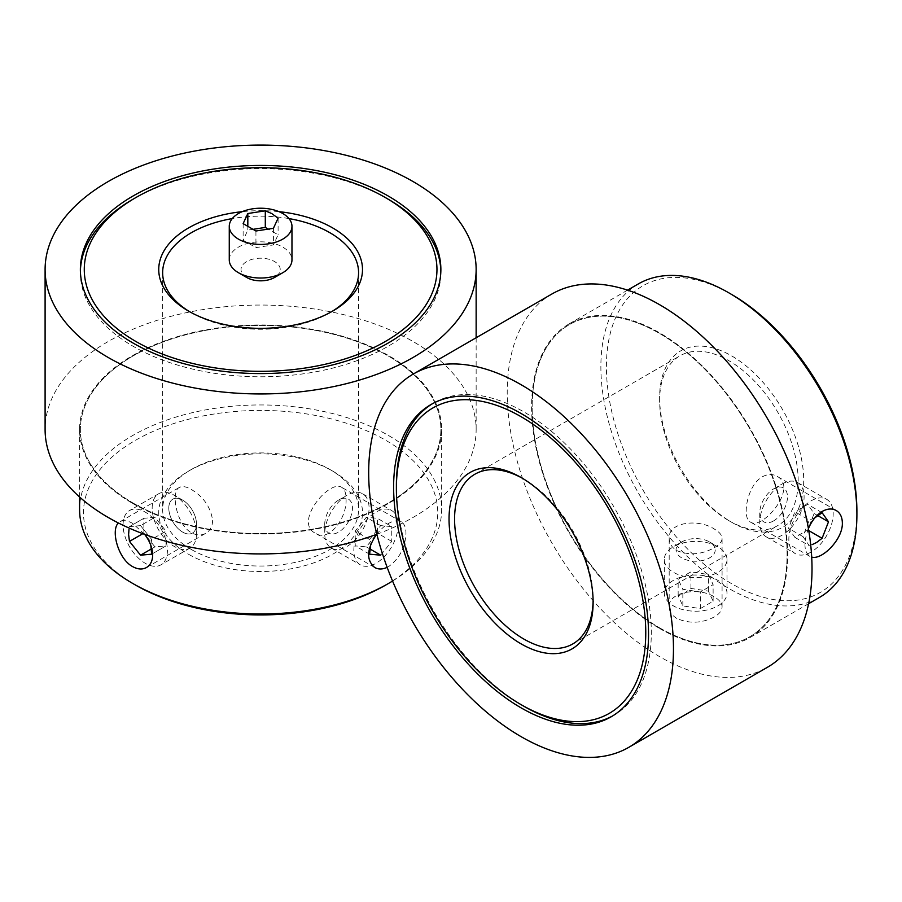 <?xml version="1.0" encoding="UTF-8"?>
<svg xmlns="http://www.w3.org/2000/svg" width="902" height="902" viewBox="0 0 902 902"><rect width="100%" height="100%" fill="white"/><g stroke="black" fill="none" stroke-linecap="round" stroke-linejoin="round"><path stroke-width="0.68" stroke-dasharray="4.51 3.38" d="M392.562 581.046A181.031 104.519 0 0 0 441.653 509.472A181.031 104.519 0 0 0 260.622 404.953A181.031 104.519 0 0 0 79.579 509.472M144.692 534.39L132.605 523.397C127.509 520.499 123.326 519.924 120.067 521.694L118.421 522.991M132.605 503.395A181.031 104.519 0 0 0 329.895 526.058A181.031 104.519 0 0 0 441.653 429.487A181.031 104.519 0 0 0 260.622 324.968A181.031 104.519 0 0 0 79.579 429.487A181.031 104.519 0 0 0 132.605 503.395M387.172 567.358L388.627 566.591C399.541 558.485 405.314 547.413 405.956 533.398C405.923 527.535 404.322 523.622 401.176 521.694C394.118 518.954 385.909 523.183 376.551 534.39M385.864 584.981A177.119 102.253 0 0 0 385.864 440.368A177.119 102.253 0 0 0 135.379 440.368A177.119 102.253 0 0 0 135.379 584.981M212.624 520.386C212.455 526.34 210.2 530.624 205.848 533.251C201.417 535.698 196.58 535.506 191.348 532.676C175.789 524.107 170.794 491.026 179.397 487.43C182.283 485.874 186.263 486.561 191.348 489.482C203.548 496.822 210.64 507.116 212.624 520.386M191.348 549.476A97.968 56.555 0 0 0 298.111 561.732A97.968 56.555 0 0 0 358.579 509.472A97.968 56.555 0 0 0 329.895 469.48A97.968 56.555 0 0 0 191.348 469.48A97.968 56.555 0 0 0 162.653 509.472A97.968 56.555 0 0 0 191.348 549.476M189.995 311.912A97.968 56.555 0 0 0 191.348 312.712A97.968 56.555 0 0 0 329.895 312.712A97.968 56.555 0 0 0 331.248 311.912M288.944 218.577A97.968 56.555 0 0 0 232.288 218.577M191.348 312.712L188.574 311.111L191.348 312.712M346.018 498.795C347.45 517.128 329.343 542.677 315.396 533.251C293.161 522.303 329.918 478.68 341.835 487.43C344.62 489.143 346.018 492.932 346.018 498.795M80.391 271.119A180.253 104.068 0 0 0 80.368 272.72A180.253 104.068 0 0 0 133.158 346.3A180.253 104.068 0 0 0 329.602 368.862A180.253 104.068 0 0 0 440.875 272.72A180.253 104.068 0 0 0 440.852 271.119M388.074 199.128A180.253 104.068 0 0 0 133.158 199.128M133.158 503.079A180.253 104.068 0 0 0 329.602 525.64A180.253 104.068 0 0 0 440.875 429.487A180.253 104.068 0 0 0 260.622 325.419A180.253 104.068 0 0 0 80.368 429.487A180.253 104.068 0 0 0 133.158 503.079A180.253 104.068 0 0 0 329.602 525.64A180.253 104.068 0 0 0 440.875 429.487A180.253 104.068 0 0 0 260.622 325.419A180.253 104.068 0 0 0 80.368 429.487A180.253 104.068 0 0 0 133.158 503.079M279 211.654A101.881 58.822 0 0 0 242.243 211.654M188.574 554.268A101.881 58.822 0 0 0 332.658 554.268A101.881 58.822 0 0 0 332.658 471.081A101.881 58.822 0 0 0 188.574 471.081A101.881 58.822 0 0 0 188.574 554.268M376.856 534.266A215.522 124.431 0 0 0 476.143 429.487A215.522 124.431 0 0 0 260.622 305.056A215.522 124.431 0 0 0 45.1 429.487M638.368 283.904A181.031 104.519 -120 0 0 610.62 428.969A181.031 104.519 -120 0 0 728.884 588.499A181.031 104.519 -120 0 0 819.411 597.474M676.94 618.501C671.877 615.435 669.295 611.579 669.183 606.911C667.987 591.836 699.129 586.819 714.339 596.898C719.401 599.864 721.983 603.201 722.085 606.911C721.983 610.609 719.401 613.946 714.339 616.912C701.869 623.361 689.399 623.891 676.94 618.501M659.621 628.491A181.031 104.519 -120 0 0 750.137 637.466A181.031 104.519 -120 0 0 750.137 428.416A181.031 104.519 -120 0 0 569.106 323.897A181.031 104.519 -120 0 0 541.347 468.961A181.031 104.519 -120 0 0 659.621 628.491M808.429 528.628C803.411 542.327 803.851 551.55 809.737 556.297L811.687 557.075M731.657 294.469A177.119 102.264 -120 0 0 606.415 366.776A177.119 102.264 -120 0 0 731.657 583.707A177.119 102.264 -120 0 0 856.9 511.4M714.339 547.694C719.413 544.763 721.995 541.674 722.085 538.404C721.995 535.123 719.413 532.011 714.339 529.068C699.151 518.706 667.999 521.57 669.183 538.404C669.284 543.466 671.866 547.559 676.94 550.671C689.387 555.621 701.857 554.629 714.339 547.694M728.884 520.679A97.968 56.555 -120 0 0 777.874 525.528A97.968 56.555 -120 0 0 777.874 412.406A97.968 56.555 -120 0 0 679.905 355.85A97.968 56.555 -120 0 0 659.621 400.691A97.968 56.555 -120 0 0 728.884 520.668A97.968 56.555 -120 0 0 728.884 520.679L731.657 522.269A101.881 58.822 -120 0 0 803.705 480.676A101.881 58.822 -120 0 0 731.657 355.895A101.881 58.822 -120 0 0 659.621 397.5A101.881 58.822 -120 0 0 731.657 522.269L728.884 520.668M593.099 600.631A97.968 56.555 -120 0 0 593.121 599.063A97.968 56.555 -120 0 0 523.848 479.075A97.968 56.555 -120 0 0 522.472 478.308M762.337 476.797C767.579 473.967 772.416 473.775 776.859 476.233C799.071 487.17 762.291 530.793 750.408 522.044C741.748 518.424 746.833 485.389 762.337 476.797M612.582 715.951A180.253 104.068 -120 0 0 613.969 715.173A180.253 104.068 -120 0 0 613.969 507.037A180.253 104.068 -120 0 0 433.727 402.957A180.253 104.068 -120 0 0 432.351 403.78M396.384 485.479A180.253 104.068 -120 0 0 523.848 706.243M659.621 627.86A180.253 104.068 -120 0 0 749.742 636.778A180.253 104.068 -120 0 0 749.742 428.642A180.253 104.068 -120 0 0 569.489 324.573A180.253 104.068 -120 0 0 541.865 469.017A180.253 104.068 -120 0 0 659.621 627.86A180.253 104.068 -120 0 0 749.742 636.778A180.253 104.068 -120 0 0 749.742 428.642A180.253 104.068 -120 0 0 569.489 324.573A180.253 104.068 -120 0 0 541.865 469.017A180.253 104.068 -120 0 0 659.621 627.86M551.855 294.029A215.522 124.431 -120 0 0 518.819 466.729A215.522 124.431 -120 0 0 659.621 656.656A215.522 124.431 -120 0 0 767.376 667.322M673.467 580.313A31.345 18.096 0 0 0 664.289 593.11A31.345 18.096 0 0 0 695.634 611.206A31.345 18.096 0 0 0 726.989 593.11A31.345 18.096 0 0 0 707.63 576.389A31.345 18.096 0 0 0 673.467 580.313M700.324 608.613L713.121 601.228L708.431 591.137L690.955 588.431L684.55 593.11L678.157 595.816L682.837 605.907L700.324 608.613L700.324 592.005L682.837 589.299L678.157 579.208L690.955 571.823L708.431 574.529L713.121 584.62L700.324 592.005M681.788 541.922L681.788 541.922A19.596 11.309 0 0 0 681.788 557.921A19.596 11.309 0 0 0 709.491 557.921A19.596 11.309 0 0 0 709.491 541.922A19.596 11.309 0 0 0 681.788 541.922L673.467 546.725A31.345 18.096 0 0 0 664.289 559.522A31.345 18.096 0 0 0 695.634 577.618A31.345 18.096 0 0 0 726.989 559.522A31.345 18.096 0 0 0 717.8 546.725A31.345 18.096 0 0 0 673.467 546.725L681.788 541.922M713.121 601.228L713.121 584.62M682.837 605.907L682.837 589.299M708.431 591.137L708.431 574.529M690.955 588.431L690.955 571.823M678.157 595.816L678.157 579.208M811.022 552.092A31.345 18.096 -60 0 1 795.338 553.648A31.345 18.096 -60 0 1 795.338 517.444A31.345 18.096 -60 0 1 826.694 499.347A31.345 18.096 -60 0 1 831.497 524.468A31.345 18.096 -60 0 1 811.022 552.092M794.921 537.389L809.297 545.699L802.904 536.589L809.297 520.093L794.921 511.795L788.517 528.29L794.921 537.389L807.718 530.004L814.111 513.509L807.718 504.41L794.921 511.795M814.901 517.782L809.297 520.093M773.612 520.894A19.596 11.309 -60 0 1 759.755 512.9A19.596 11.309 -60 0 1 773.612 488.907A19.596 11.309 -60 0 1 787.469 496.901A19.596 11.309 -60 0 1 773.612 520.894M822.105 512.708L807.718 504.41M802.904 536.589L788.517 528.29M818.204 515.865L814.111 513.509M808.756 530.601L807.718 530.004M781.921 535.292A31.345 18.096 -60 0 1 766.249 536.848A31.345 18.096 -60 0 1 759.755 522.495A31.345 18.096 -60 0 1 781.921 484.103A31.345 18.096 -60 0 1 797.593 482.547A31.345 18.096 -60 0 1 802.408 507.668A31.345 18.096 -60 0 1 781.921 535.292M123.078 524.896A31.345 18.096 60 0 1 129.572 510.543A31.345 18.096 60 0 1 160.917 528.651A31.345 18.096 60 0 1 160.917 564.844A31.345 18.096 60 0 1 136.754 556.444A31.345 18.096 60 0 1 123.078 524.896A31.345 18.096 60 0 1 129.572 510.543A31.345 18.096 60 0 1 160.917 528.651A31.345 18.096 60 0 1 160.917 564.844A31.345 18.096 60 0 1 136.754 556.444A31.345 18.096 60 0 1 123.078 524.896M129.471 526.61L140.554 525.618L151.637 539.407L166.024 531.109L154.941 517.32L143.858 518.312L143.858 533.093L154.941 546.871L166.024 545.89L166.024 531.109L154.941 517.32L143.858 518.312L143.858 533.093L154.941 546.871L166.024 545.89L166.024 531.109L151.637 539.407L150.837 545.417L151.637 539.407L140.554 525.618L154.941 517.32L140.554 525.618L129.471 526.61L143.858 518.312L129.471 526.61M168.798 508.097A19.596 11.309 60 0 1 182.644 500.103A19.596 11.309 60 0 1 196.501 524.096A19.596 11.309 60 0 1 182.644 532.101A19.596 11.309 60 0 1 168.798 508.097A19.596 11.309 60 0 1 182.644 500.103A19.596 11.309 60 0 1 196.501 524.096A19.596 11.309 60 0 1 182.644 532.101A19.596 11.309 60 0 1 168.798 508.097M151.637 554.189L166.024 545.89L151.637 554.189M150.848 549.239L154.941 546.871L150.848 549.239M142.82 533.691L143.858 533.093L142.82 533.691M152.167 508.097A31.345 18.096 60 0 1 158.662 493.755A31.345 18.096 60 0 1 174.334 495.299A31.345 18.096 60 0 1 196.501 533.702A31.345 18.096 60 0 1 190.006 548.044A31.345 18.096 60 0 1 165.855 539.655A31.345 18.096 60 0 1 152.167 508.097A31.345 18.096 60 0 1 158.662 493.755A31.345 18.096 60 0 1 174.334 495.299A31.345 18.096 60 0 1 196.501 533.702A31.345 18.096 60 0 1 190.006 548.044A31.345 18.096 60 0 1 165.855 539.655A31.345 18.096 60 0 1 152.167 508.097M353.832 550.491A31.345 18.096 -60 0 1 367.52 518.943A31.345 18.096 -60 0 1 391.671 510.543A31.345 18.096 -60 0 1 391.671 546.747A31.345 18.096 -60 0 1 360.326 564.844A31.345 18.096 -60 0 1 353.832 550.491M370.451 547.3L369.594 539.407L380.678 525.618L391.761 526.61L377.386 518.312L366.302 517.32L355.219 531.109L355.219 545.89L366.302 546.871L377.386 533.093L377.386 518.312M380.678 555.181L391.761 541.392L391.761 526.61M324.743 524.096A19.596 11.309 -60 0 1 338.588 500.103A19.596 11.309 -60 0 1 352.445 508.097A19.596 11.309 -60 0 1 338.588 532.101A19.596 11.309 -60 0 1 324.743 524.096L324.743 533.702A31.345 18.096 -60 0 1 346.909 495.299A31.345 18.096 -60 0 1 362.581 493.755A31.345 18.096 -60 0 1 362.581 529.948A31.345 18.096 -60 0 1 331.226 548.044A31.345 18.096 -60 0 1 324.743 533.702M391.761 541.392L377.386 533.093M380.678 525.618L366.302 517.32M370.395 549.239L366.302 546.871M369.594 554.189L355.219 545.89M369.594 539.407L355.219 531.109M246.765 277.512A19.596 11.309 180 0 1 246.765 261.512A19.596 11.309 180 0 1 274.479 261.512A19.596 11.309 180 0 1 274.479 277.512M255.931 231.002L255.931 247.61L273.419 244.916L278.098 234.813L266.958 228.386M243.134 223.617L243.134 240.225L255.931 247.61M273.419 228.307L273.419 244.916M253.755 229.209L247.825 230.134L243.134 240.225M247.825 225.41L247.825 230.134M278.098 218.205L278.098 234.813M229.266 259.923A31.345 18.096 180 0 1 248.625 243.202A31.345 18.096 180 0 1 282.788 247.125A31.345 18.096 180 0 1 291.966 259.923M79.579 429.487L79.579 497.002M441.653 429.487L441.653 509.472M162.653 272.72L162.653 509.472M358.579 272.72L358.579 509.472M401.176 521.694L341.835 487.43M374.725 567.505L315.396 533.251M440.875 269.518L440.875 272.72M80.368 269.518L80.368 272.72M146.519 567.505L205.848 533.251M120.067 521.694L179.397 487.43M329.895 312.712L332.658 311.111M191.348 469.48L188.574 471.081M329.895 469.48L332.658 471.081M476.143 337.754L476.143 429.487M750.137 637.466L808.609 603.709M569.106 323.897L627.567 290.14M572.826 643.904L777.874 525.528M474.869 474.226L679.905 355.85M836.188 510.487L776.859 476.233M809.737 556.297L750.408 522.044M430.953 404.558L433.727 402.957M611.206 716.774L613.969 715.173M722.085 606.911L722.085 538.404M669.183 606.911L669.183 538.404M523.848 479.075L521.074 477.485M593.121 599.063L593.121 602.254M659.621 400.691L659.621 397.5M664.289 559.522L664.289 593.11M726.989 559.522L726.989 593.11M709.491 541.922L717.8 546.725M766.249 536.848L795.338 553.648M797.593 482.547L826.694 499.347M759.755 512.9L759.755 522.495M773.612 488.907L781.921 484.103M158.662 493.755L129.572 510.543L158.662 493.755M190.006 548.044L160.917 564.844L190.006 548.044M182.644 500.103L174.334 495.299L182.644 500.103M196.501 524.096L196.501 533.702L196.501 524.096M331.226 548.044L360.326 564.844M362.581 493.755L391.671 510.543M338.588 500.103L346.909 495.299"/><path stroke-width="1.35" d="M79.579 497.002L79.579 509.472A181.031 104.519 0 0 0 132.605 583.38A181.031 104.519 0 0 0 388.638 583.38A181.031 104.519 0 0 0 392.562 581.046M135.379 584.981L132.605 583.38L135.379 584.981A177.119 102.253 0 0 0 385.864 584.981L388.638 583.38M118.421 522.991C110.596 529.993 117.993 558.8 132.605 566.591C137.78 569.444 142.426 569.748 146.519 567.505C150.51 565.08 152.562 560.909 152.686 555.001C152.483 548.021 149.811 541.155 144.692 534.39M376.551 534.39C366.663 549.059 366.054 560.097 374.725 567.505C378.344 569.523 382.493 569.478 387.172 567.358M331.248 311.912A97.968 56.555 0 0 0 358.579 272.72A97.968 56.555 0 0 0 288.944 218.577M232.288 218.577A97.968 56.555 0 0 0 162.653 272.72A97.968 56.555 0 0 0 189.995 311.912M440.852 271.119A180.253 104.068 0 0 0 388.074 199.128L385.312 197.527A176.33 101.802 0 0 0 135.931 197.527A176.33 101.802 0 0 0 135.931 341.508A176.33 101.802 0 0 0 385.301 341.508A176.33 101.802 0 0 0 385.312 197.527M135.931 197.527L133.158 199.128A180.253 104.068 0 0 0 80.391 271.119M242.243 211.654A101.881 58.822 0 0 0 163.352 252.019A101.881 58.822 0 0 0 188.574 311.111A101.881 58.822 0 0 0 332.658 311.111A101.881 58.822 0 0 0 357.891 252.019A101.881 58.822 0 0 0 279 211.654M45.1 269.518A215.522 124.431 0 0 0 108.229 357.496A215.522 124.431 0 0 0 343.098 384.477A215.522 124.431 0 0 0 476.143 269.518A215.522 124.431 0 0 0 260.622 145.087A215.522 124.431 0 0 0 45.1 269.518L45.1 429.487A215.522 124.431 0 0 0 108.229 517.477A215.522 124.431 0 0 0 376.856 534.266M133.158 343.098A180.253 104.068 0 0 0 329.602 365.66A180.253 104.068 0 0 0 440.875 269.518A180.253 104.068 0 0 0 260.622 165.449A180.253 104.068 0 0 0 80.368 269.518A180.253 104.068 0 0 0 133.158 343.098M808.609 603.709L819.411 597.474A181.031 104.519 -120 0 0 856.9 514.591A181.031 104.519 -120 0 0 728.895 292.868A181.031 104.519 -120 0 0 638.368 283.904L627.567 290.14M811.687 557.075C821.666 560.356 842.919 539.543 842.355 522.991C842.231 517.083 840.179 512.911 836.188 510.487C832.095 508.243 827.461 508.548 822.274 511.4C816.344 515.065 811.721 520.804 808.429 528.628M856.9 514.591L856.9 511.4A177.119 102.264 -120 0 0 731.657 294.469L728.895 292.868M522.472 478.308A97.968 56.555 -120 0 0 474.869 474.226A97.968 56.555 -120 0 0 459.851 552.723A97.968 56.555 -120 0 0 523.848 639.056A97.968 56.555 -120 0 0 572.826 643.904A97.968 56.555 -120 0 0 593.099 600.631M523.848 706.243L521.074 704.642A176.33 101.802 -120 0 0 645.764 632.652A176.33 101.802 -120 0 0 521.074 416.69A176.33 101.802 -120 0 0 396.384 488.681A176.33 101.802 -120 0 0 521.074 704.642L523.848 706.243A180.253 104.068 -120 0 0 612.582 715.951M432.351 403.78A180.253 104.068 -120 0 0 396.384 485.479L396.384 488.681M521.074 643.848A101.881 58.822 -120 0 0 593.121 602.254A101.881 58.822 -120 0 0 521.074 477.485A101.881 58.822 -120 0 0 449.038 519.067A101.881 58.822 -120 0 0 521.074 643.848M628.841 747.307L767.376 667.322A215.522 124.431 -120 0 0 767.376 418.46A215.522 124.431 -120 0 0 551.855 294.029L413.319 374.026A215.522 124.431 -120 0 0 380.283 546.725A215.522 124.431 -120 0 0 521.074 736.641A215.522 124.431 -120 0 0 628.841 747.307A215.522 124.431 -120 0 0 628.841 498.456A215.522 124.431 -120 0 0 413.319 374.026M521.074 707.844A180.253 104.068 -120 0 0 611.206 716.774A180.253 104.068 -120 0 0 611.206 508.627A180.253 104.068 -120 0 0 430.953 404.558A180.253 104.068 -120 0 0 403.318 549.002A180.253 104.068 -120 0 0 521.074 707.844M814.901 517.782L822.105 512.708L828.498 521.807L822.105 538.302L816.558 542.497L812.127 544.628M828.498 521.807L818.204 515.865M822.105 538.302L808.756 530.601M128.614 534.503L128.975 529.598L128.614 534.503L129.471 541.392L142.82 533.691L129.471 541.392L128.614 534.503M151.637 554.189L150.837 545.417L151.637 554.189L140.554 555.181L129.471 541.392L140.554 555.181L150.848 549.239L140.554 555.181L151.637 554.189M370.395 549.239L380.678 555.181L369.594 554.189L370.451 547.3M282.788 213.526A31.345 18.096 180 0 1 291.966 226.323A31.345 18.096 180 0 1 260.622 244.419A31.345 18.096 180 0 1 229.266 226.323A31.345 18.096 180 0 1 248.625 209.602A31.345 18.096 180 0 1 282.788 213.526M271.705 213.526L278.098 218.205L273.419 228.307L255.931 231.002L243.134 223.617L247.825 213.526L265.301 210.82L271.705 213.526M291.966 226.323L291.966 259.923A31.345 18.096 180 0 1 282.788 272.72L274.479 277.512A19.596 11.309 180 0 1 246.765 277.512L238.455 272.72A31.345 18.096 180 0 1 229.266 259.923L229.266 226.323M266.958 228.386L265.301 227.428L253.755 229.209M247.825 213.526L247.825 225.41M265.301 210.82L265.301 227.428M282.788 272.72A31.345 18.096 180 0 1 238.455 272.72M476.143 269.518L476.143 337.754"/></g></svg>
